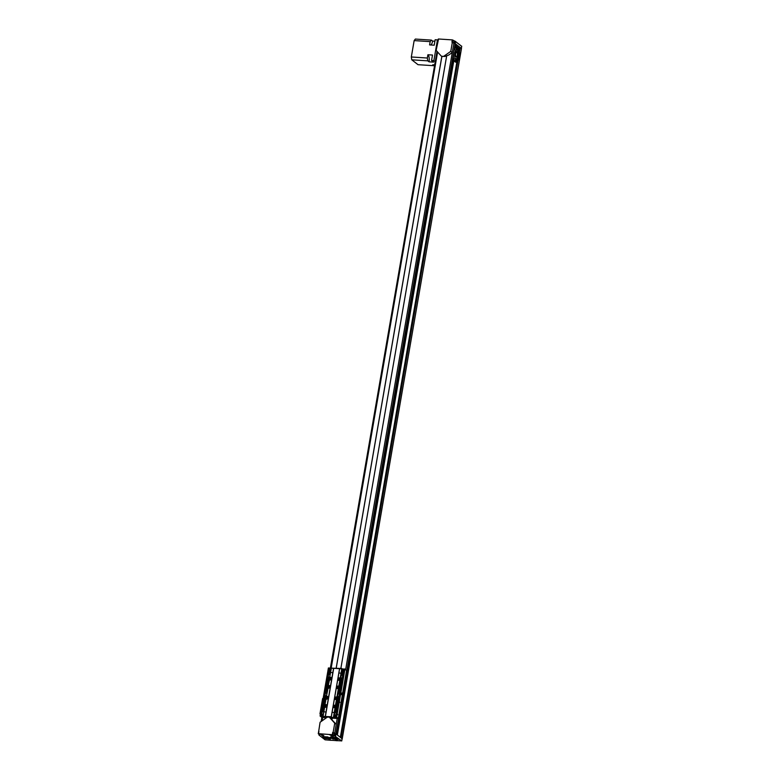 <?xml version="1.0" encoding="UTF-8"?>
<svg xmlns="http://www.w3.org/2000/svg" width="780" height="780" viewBox="0 0 780 780"><rect width="100%" height="100%" fill="white"/><g stroke="black" fill="none" stroke-linecap="round" stroke-linejoin="round"><path stroke-width="1.17" d="M342.098 738.845L461.487 48.487L459.615 47.443L458.913 51.607M460.132 47.463L456.3 44.567L455.578 46.839L456.212 46.878A7.761 3.071 93.7 0 1 456.953 46.703A7.761 3.071 93.7 0 1 459.118 49.618L459.118 49.705M456.476 44.596L454.837 43.475L455.218 41.291L452.322 39.897L438.545 39L437.941 41.174M329.959 740.2L325.094 739.82L318.962 735.033L319.537 734.799L318.552 733.688L332.914 734.74L341.708 740.893L337.194 740.649M336.443 740.62L330.71 740.23M342.244 738.806L340.889 737.783L342.069 738.797M335.605 733.795L336.687 734.467L335.605 733.795L335.224 735.979M337.233 734.926L340.353 737.324L336.668 734.487L453.521 58.1M334.152 738.046L333.157 737.977M336.433 740.678L337.184 740.727M329.95 740.259L330.7 740.298M337.096 738.455L338.267 739.362L332.777 739.011A15.385 3.676 -170.2 0 0 332.953 739.011A15.025 3.598 -170.2 0 0 333.255 739.021A14.566 3.49 -170.2 0 0 333.567 739.03A14.001 3.344 -170.2 0 0 333.898 739.04A13.279 3.178 -170.2 0 0 334.259 739.04A11.729 2.808 -170.2 0 0 334.639 739.04A12.139 2.905 -170.2 0 0 335.049 739.03A10.013 2.398 -170.2 0 0 335.478 739.011A8.502 2.038 -170.2 0 0 335.927 738.982A6.806 1.628 -170.2 0 0 336.365 738.923A5.05 1.209 -170.2 0 0 336.765 738.855A3.442 0.819 -170.2 0 0 337.058 738.748A2.233 0.536 -170.2 0 0 337.184 738.611L337.096 738.455M330.389 737.139L335.878 737.5L336.726 738.241A2.233 0.536 -170.2 0 0 336.19 738.056A3.442 0.819 -170.2 0 0 335.536 737.89A5.05 1.209 -170.2 0 0 334.854 737.743A6.806 1.628 -170.2 0 0 334.191 737.617A8.502 2.038 -170.2 0 0 333.577 737.519A10.013 2.398 -170.2 0 0 333.011 737.441A12.139 2.905 -170.2 0 0 332.504 737.373A11.729 2.808 -170.2 0 0 332.046 737.315A13.279 3.178 -170.2 0 0 331.636 737.266A14.001 3.344 -170.2 0 0 331.256 737.227A14.566 3.49 -170.2 0 0 330.905 737.188A15.025 3.598 -170.2 0 0 330.584 737.158A15.385 3.676 -170.2 0 0 330.389 737.139M323.651 737.539L322.491 736.632L327.971 736.983A15.385 3.676 -170.2 0 0 327.795 736.983A15.025 3.598 -170.2 0 0 327.502 736.973A14.566 3.49 -170.2 0 0 327.181 736.963A14.001 3.344 -170.2 0 0 326.849 736.954A13.279 3.178 -170.2 0 0 326.498 736.954A11.729 2.808 -170.2 0 0 326.108 736.954A12.139 2.905 -170.2 0 0 325.709 736.963A10.013 2.398 -170.2 0 0 325.27 736.983A8.502 2.038 -170.2 0 0 324.831 737.012A6.806 1.628 -170.2 0 0 324.382 737.061A5.05 1.209 -170.2 0 0 323.983 737.139A3.442 0.819 -170.2 0 0 323.69 737.246A2.233 0.536 -170.2 0 0 323.573 737.383L323.651 737.539M326.644 736.895A13.279 3.178 -170.2 0 0 326.508 736.895A11.729 2.808 -170.2 0 0 326.118 736.905A12.139 2.905 -170.2 0 0 325.718 736.915A10.013 2.398 -170.2 0 0 325.279 736.925A8.502 2.038 -170.2 0 0 324.831 736.963A6.806 1.628 -170.2 0 0 324.392 737.012A5.05 1.209 -170.2 0 0 323.993 737.09A3.442 0.819 -170.2 0 0 323.7 737.197A2.233 0.536 -170.2 0 0 323.583 737.334L323.573 737.383A2.233 0.536 -170.2 0 0 323.573 737.392L322.569 736.632M334.532 737.899L331.763 737.724L332.748 738.484L336.521 738.738L334.532 737.899M332.329 738.465L331.354 737.695L327.805 737.461L328.79 738.231L332.329 738.465M327.697 737.646L327.19 737.471A2.681 0.643 -170.2 0 0 327.034 737.441A2.467 0.595 -170.2 0 0 326.878 737.412A2.223 0.536 -170.2 0 0 326.742 737.392L326.615 737.373A2.057 0.497 -170.2 0 0 326.488 737.353L326.381 737.344A3.091 0.741 -170.2 0 0 326.284 737.334A2.613 0.624 -170.2 0 0 326.186 737.324A3.217 0.77 -170.2 0 0 326.108 737.315A3.364 0.799 -170.2 0 0 326.02 737.305A3.481 0.829 -170.2 0 0 325.942 737.295A2.321 0.556 -170.2 0 0 325.865 737.295A2.184 0.526 -170.2 0 0 325.796 737.285A3.841 0.916 -170.2 0 0 325.718 737.285A3.968 0.946 -170.2 0 0 325.65 737.275A2.467 0.585 -170.2 0 0 325.582 737.275A2.116 0.507 -170.2 0 0 325.504 737.266A2.447 0.585 -170.2 0 0 325.435 737.266A2.584 0.614 -170.2 0 0 325.357 737.266A3.081 0.741 -170.2 0 0 325.279 737.266L325.104 737.256A2.34 0.556 -170.2 0 0 325.016 737.256A2.535 0.605 -170.2 0 0 324.919 737.266L324.402 737.432L325.221 737.656A2.613 0.624 -170.2 0 0 325.357 737.685A2.359 0.566 -170.2 0 0 325.484 737.704A2.964 0.712 -170.2 0 0 325.601 737.714A2.642 0.634 -170.2 0 0 325.709 737.734A2.047 0.487 -170.2 0 0 325.816 737.743A3.13 0.751 -170.2 0 0 325.904 737.753A3.344 0.799 -170.2 0 0 325.991 737.763A3.373 0.809 -170.2 0 0 326.079 737.773A3.481 0.829 -170.2 0 0 326.157 737.773A3.549 0.848 -170.2 0 0 326.225 737.783A3.656 0.877 -170.2 0 0 326.303 737.792A2.584 0.614 -170.2 0 0 326.372 737.792L325.299 737.909A2.223 0.536 -170.2 0 0 325.455 737.938L325.601 737.968A2.116 0.507 -170.2 0 0 325.748 737.987A2.252 0.536 -170.2 0 0 325.874 738.007A2.993 0.722 -170.2 0 0 325.991 738.026A2.818 0.673 -170.2 0 0 326.098 738.036A3.198 0.76 -170.2 0 0 326.206 738.046A2.681 0.643 -170.2 0 0 326.293 738.056A3.247 0.78 -170.2 0 0 326.381 738.065A3.364 0.799 -170.2 0 0 326.469 738.075A3.481 0.829 -170.2 0 0 326.547 738.085A3.559 0.848 -170.2 0 0 326.615 738.085A3.578 0.858 -170.2 0 0 326.693 738.094A4.027 0.965 -170.2 0 0 326.761 738.094A4.251 1.014 -170.2 0 0 326.84 738.104A4.319 1.034 -170.2 0 0 326.908 738.104A3.929 0.946 -170.2 0 0 326.986 738.104A3.783 0.907 -170.2 0 0 327.054 738.114A3.783 0.907 -170.2 0 0 327.132 738.114A4.017 0.965 -170.2 0 0 327.21 738.114A3.607 0.868 -170.2 0 0 327.288 738.114A3.666 0.877 -170.2 0 0 327.376 738.114A3.071 0.731 -170.2 0 0 327.464 738.114A2.71 0.643 -170.2 0 0 327.561 738.114L327.659 738.114A2.057 0.487 -170.2 0 0 327.766 738.104L327.269 737.714A2.662 0.634 -170.2 0 0 327.132 737.695A2.418 0.575 -170.2 0 0 326.995 737.675A2.964 0.712 -170.2 0 0 326.878 737.656A2.798 0.673 -170.2 0 0 326.771 737.646A2.945 0.702 -170.2 0 0 326.674 737.636A3.081 0.741 -170.2 0 0 326.576 737.626A3.364 0.809 -170.2 0 0 326.488 737.617A3.364 0.799 -170.2 0 0 326.41 737.607A3.471 0.829 -170.2 0 0 326.332 737.597A3.617 0.868 -170.2 0 0 326.255 737.597A3.656 0.877 -170.2 0 0 326.186 737.587A3.997 0.956 -170.2 0 0 326.108 737.587L326.098 737.587A13.572 3.247 -170.2 0 0 326.079 737.587L326.05 737.578A2.096 0.497 -170.2 0 0 326.05 737.578L326.001 737.578A2.477 0.595 -170.2 0 0 326.001 737.578L325.933 737.49A2.174 0.517 -170.2 0 0 325.942 737.49A8.785 2.106 -170.2 0 1 325.972 737.49L325.991 737.49A3.217 0.77 -170.2 0 0 326.001 737.49A2.486 0.595 -170.2 0 1 326.03 737.49A59.348 14.196 -170.2 0 0 326.04 737.49L326.079 737.5A2.73 0.653 -170.2 0 0 326.079 737.5L327.697 737.646M320.278 734.341L322.559 734.614L320.278 734.341M329.901 734.965L332.183 735.238L329.901 734.965M321.428 735.277L323.817 735.569L321.428 735.277M331.061 735.901L333.44 736.193L331.061 735.901M330.359 738.855L324.87 738.494L324.022 737.753A2.233 0.536 -170.2 0 0 324.568 737.929A3.442 0.819 -170.2 0 0 325.221 738.104A5.05 1.209 -170.2 0 0 325.904 738.25A6.806 1.628 -170.2 0 0 326.557 738.367A8.502 2.038 -170.2 0 0 327.181 738.475A10.013 2.398 -170.2 0 0 327.736 738.553A12.139 2.905 -170.2 0 0 328.244 738.621A11.729 2.808 -170.2 0 0 328.702 738.679A13.279 3.178 -170.2 0 0 329.121 738.728A14.001 3.344 -170.2 0 0 329.491 738.767A14.566 3.49 -170.2 0 0 329.843 738.806A15.025 3.598 -170.2 0 0 330.174 738.835A15.385 3.676 -170.2 0 0 330.359 738.855M328.868 738.699L324.88 738.436L323.963 737.724M338.189 739.303L334.113 739.04M336.794 738.212L336.736 738.192A2.233 0.536 -170.2 0 0 336.2 738.007A3.442 0.819 -170.2 0 0 335.546 737.831A5.05 1.209 -170.2 0 0 334.864 737.685A6.806 1.628 -170.2 0 0 334.201 737.568A8.502 2.038 -170.2 0 0 333.587 737.471A10.013 2.398 -170.2 0 0 333.021 737.383A12.139 2.905 -170.2 0 0 332.514 737.315A11.729 2.808 -170.2 0 0 332.056 737.256A13.279 3.178 -170.2 0 0 331.89 737.236M325.63 737.5L325.942 737.432A2.174 0.517 -170.2 0 1 325.972 737.432A8.785 2.106 -170.2 0 0 325.972 737.432L326.001 737.432A3.217 0.77 -170.2 0 1 326.02 737.432A2.486 0.595 -170.2 0 0 326.02 737.432A59.348 14.196 -170.2 0 0 326.05 737.441L326.069 737.441A2.73 0.653 -170.2 0 0 326.089 737.441L327.571 737.578M324.919 737.743L325.309 737.851A2.223 0.536 -170.2 0 0 325.465 737.88L325.611 737.909A2.116 0.507 -170.2 0 0 325.757 737.929A2.252 0.536 -170.2 0 0 325.884 737.948A2.993 0.722 -170.2 0 0 326.001 737.968A2.818 0.673 -170.2 0 0 326.108 737.977A3.198 0.76 -170.2 0 0 326.215 737.997A2.681 0.643 -170.2 0 0 326.303 738.007A3.247 0.78 -170.2 0 0 326.391 738.007A3.364 0.799 -170.2 0 0 326.479 738.017A3.481 0.829 -170.2 0 0 326.557 738.026A3.559 0.848 -170.2 0 0 326.625 738.036A3.578 0.858 -170.2 0 0 326.703 738.036A4.027 0.965 -170.2 0 0 326.771 738.046A4.251 1.014 -170.2 0 0 326.849 738.046A4.319 1.034 -170.2 0 0 326.918 738.056A3.929 0.946 -170.2 0 0 326.995 738.056A3.783 0.907 -170.2 0 0 327.064 738.056A3.783 0.907 -170.2 0 0 327.142 738.056A4.017 0.965 -170.2 0 0 327.22 738.065A3.607 0.868 -170.2 0 0 327.298 738.065A3.666 0.877 -170.2 0 0 327.385 738.065A3.071 0.731 -170.2 0 0 327.473 738.065A2.71 0.643 -170.2 0 0 327.571 738.065L327.668 738.056A2.057 0.487 -170.2 0 0 327.776 738.046L328.097 738.026M324.373 737.383L325.231 737.607A2.613 0.624 -170.2 0 0 325.367 737.626A2.359 0.566 -170.2 0 0 325.494 737.646A2.964 0.712 -170.2 0 0 325.611 737.666A2.642 0.634 -170.2 0 0 325.718 737.675A2.047 0.487 -170.2 0 0 325.825 737.685A3.13 0.751 -170.2 0 0 325.913 737.695A3.344 0.799 -170.2 0 0 326.001 737.704A3.373 0.809 -170.2 0 0 326.089 737.714A3.481 0.829 -170.2 0 0 326.167 737.724A3.549 0.848 -170.2 0 0 326.235 737.724A3.656 0.877 -170.2 0 0 326.313 737.734A2.584 0.614 -170.2 0 0 326.381 737.734L326.372 737.792M329.404 737.938L332.26 738.397M327.892 737.471L329.784 738.241M333.557 738.289L336.297 738.66M331.851 737.724L333.82 738.504M322.676 735.208L321.974 735.316L322.676 735.208M332.299 735.832L331.607 735.94L332.299 735.832M336.473 740.22L335.77 740.317L336.473 740.22M329.979 739.801L329.287 739.898L329.979 739.801M340.334 737.344L340.889 737.783M318.318 733.707L320.093 722.241L326.664 717.61A2.74 2.428 128 0 1 329.891 717.815L334.737 723.187L333.138 732.43L335.01 733.678L334.639 735.862M456.427 46.79A7.761 3.071 93.7 0 1 457.86 48.857A7.761 3.071 -86.3 0 1 458.494 52.611L458.913 52.504A7.761 3.071 93.7 0 0 458.864 51.87L459.498 51.909A7.761 3.071 -86.3 0 1 457.997 60.587L457.373 60.547A7.761 3.071 93.7 0 0 457.597 60.118L457.216 60.002A7.761 3.071 -86.3 0 1 455.588 61.981A7.761 3.071 93.7 0 1 455.432 62.049M455.949 44.587L455.686 46.917L456.095 44.558M453.336 59.855L336.794 734.575M336.892 734.653L453.697 59.689L337.077 734.799M455.588 61.981L456.056 61.99A7.761 3.071 93.7 0 0 456.378 61.776L457.012 61.815A7.761 3.071 93.7 0 1 455.949 62.205A7.761 3.071 93.7 0 1 453.96 59.894L453.697 59.689M455.52 50.885A4.563 1.804 93.7 0 0 454.652 55.907A4.563 1.804 93.7 0 0 456.154 59.007A4.563 1.804 93.7 0 0 458.25 54.649A4.563 1.804 93.7 0 0 456.748 49.901A4.563 1.804 93.7 0 0 455.52 50.885M457.187 51.85L456.68 51.461L456.563 52.172A2.281 0.907 93.7 0 0 455.549 54.444A2.281 0.907 93.7 0 0 456.3 56.735A2.281 0.907 93.7 0 0 457.275 55.146A2.281 0.907 93.7 0 0 457.06 52.562L456.622 51.821M454.915 55.887L455.013 56.687L454.915 55.887M456.817 58.12L457.041 56.803L456.817 58.12M457.987 53.02L457.577 53.44L457.655 52.201L457.987 53.02M456.085 50.788L455.851 52.104L456.085 50.788M457.86 48.857L458.308 48.955A7.761 3.071 93.7 0 1 458.494 49.579L458.962 49.822M336.677 734.438L453.521 57.983A7.761 3.071 93.7 0 1 453.443 53.547L453.882 51.012A7.761 3.071 93.7 0 1 455.286 47.726L455.91 44.119L455.325 47.658M456.914 61.708L340.334 737.295M457.216 60.002A7.761 3.071 93.7 0 0 458.494 52.611M458.864 51.87L459.752 47.414M340.558 737.519L457.373 60.547M456.671 49.891A6.854 2.71 -86.3 0 0 455.325 47.648A6.854 2.71 -86.3 0 1 455.851 47.551A6.854 2.71 -86.3 0 1 458.055 51.733M457.685 57.359A6.854 2.71 -86.3 0 1 454.964 61.22A6.854 2.71 -86.3 0 1 454.496 61.084M456.076 59.007A6.854 2.71 -86.3 0 1 454.477 61.045M453.443 58.539A4.563 1.804 93.7 0 0 454.067 58.87L456.154 59.007M456.748 49.901L454.652 49.764A4.563 1.804 93.7 0 0 454.223 49.861M453.882 43.28L345.647 669.62M461.682 46.293L455.218 41.291M337.174 718.702L336.2 724.318L330.184 718.009L336.999 718.429L336.092 717.571M455.179 43.534L453.882 51.012M453.443 53.547L335.936 733.863M334.561 733.532L333.138 732.43M321.145 721.5L321.848 717.395M330.349 668.207L437.024 51.383M322.072 720.847L322.608 717.756M331.159 668.255L437.599 52.016M456.085 52.504L457.06 52.562M438.038 40.355L437.444 39.897L433.865 60.655L435.123 61.63M434.558 64.867L432.773 64.75L434.021 65.725L418.022 64.691L411.781 59.816L411.323 56.979L414.151 40.599L415.36 39.059L431.369 40.102L432.617 41.077A5.704 2.262 -86.3 0 1 430.774 44.986M433.865 60.655L431.564 60.499L433.641 62.127L429.039 61.825L427.791 60.85L411.781 59.816M437.444 39.897L435.142 39.751L434.206 45.211L429.595 44.909L430.16 41.633L431.369 40.102M434.519 65.101L434.021 65.725M427.791 60.85L427.333 58.022L427.898 54.746A5.704 2.262 -86.3 0 1 429.039 61.825M434.889 41.223L432.617 41.077M430.16 41.633L414.151 40.599M431.564 60.499L432.5 55.039L427.898 54.746M427.333 58.022L411.323 56.979M452.322 39.897L451.942 42.081L453.794 43.212M452.38 42.11L450.781 51.343L444.21 55.975A2.74 2.428 128 0 1 440.983 55.77L436.137 50.398L438.545 39M450.781 51.343L452.283 52.514M452.234 52.552L448.636 55.087L444.863 56.491L441.636 56.277M446.677 55.819L340.86 668.421M332.241 718.331L331.988 719.794M336.2 724.318L334.639 733.57M334.737 723.187L336.238 724.357M336.17 668.119L441.821 56.462L441.256 56.023M336.219 668.129L441.87 56.501M455.042 55.526L454.974 56.618M456.807 56.901L456.739 57.993M457.606 52.27L457.538 53.362M455.842 50.895L455.773 51.987M330.184 672.175L330.788 668.675L329.638 668.392M329.667 668.197L328.399 667.972L323.125 698.587L322.608 698.548L319.966 713.846L320.414 714.197M341.63 694.746L341.718 693.264L342.625 693.42L346.603 670.371L343.795 668.977L335.507 717.064L336.122 717.249M343.775 669.074L342.186 669.23L342.829 669.406L342.215 672.955M338.91 688.223L337.252 697.837L338.442 688.282A1.297 1.15 128 0 1 336.872 686.615A1.297 1.15 128 0 1 338.754 686.468L339.856 680.092A1.297 1.15 128 0 1 338.286 678.425A1.297 1.15 128 0 1 340.168 678.278L342.225 668.986L339.631 668.665L331.334 716.742L323.544 716.41M339.622 668.694L331.237 668.158L329.599 677.771M326.459 717.746L321.935 717.454L321.497 717.112L323.476 716.781L336.638 717.658M321.497 717.112L322.491 716.742L320.093 716.04L321.838 717.376M331.227 668.265L329.891 668.489M325.426 706.222L325.952 705.52L325.426 706.222M325.289 705.841L326.04 705.734M324.919 705.276L325.036 704.905A1.297 1.15 128 0 1 326.596 706.582A1.297 1.15 128 0 1 324.714 706.729L323.086 716.196M324.88 706.797A1.297 1.15 -52 0 0 325.016 706.982L325.494 707.362M324.86 705.237L326.128 698.539L324.851 705.178M326.332 697.086L326.45 696.716A1.297 1.15 128 0 1 328.019 698.392A1.297 1.15 128 0 1 326.128 698.539L326.293 698.607A1.297 1.15 -52 0 0 326.43 698.792L326.908 699.163M328.224 686.166L328.331 685.795A1.297 1.15 128 0 1 329.901 687.463A1.297 1.15 128 0 1 328.019 687.609L326.264 696.989M329.638 677.976L329.745 677.606A1.297 1.15 128 0 1 331.315 679.273A1.297 1.15 128 0 1 329.433 679.419L328.146 686.059M333.557 668.275L325.26 716.332M331.861 672.584L331.022 672.526L331.861 672.584M325.075 711.906L324.236 711.847L325.075 711.906M329.579 677.927L331.383 668.138M328.156 686.117L329.599 679.487A1.297 1.15 -52 0 0 329.735 679.673L330.213 680.053M326.274 697.037L328.185 687.687A1.297 1.15 -52 0 0 328.322 687.862L328.799 688.243M330.008 685.961A1.297 1.15 -52 0 0 329.755 685.903A1.141 1.014 -52 0 0 329.219 685.698A1.141 1.014 128 0 0 328.331 687.687L328.721 687.999M326.84 698.032L327.376 697.33L326.84 698.032M326.703 697.651L327.454 697.544M327.337 690.768L325.806 690.68L325.562 692.123M324.889 695.887L326.401 696.208M326.469 695.789L324.919 695.721L325.533 692.279M326.303 693.098L326.557 692.152A0.76 0.673 128 0 1 327.093 691.977M327.015 692.611A0.76 0.673 128 0 1 325.728 692.25A0.76 0.673 -52 0 1 327.113 692.065M326.995 692.767A0.916 0.809 128 0 1 325.523 692.474L325.621 691.928A0.916 0.809 128 0 1 327.151 691.831M324.129 709.332L322.598 709.244L322.354 710.697M321.682 714.46L323.193 714.773M323.261 714.363L321.711 714.295M323.096 711.672L323.349 710.716A0.76 0.673 128 0 1 323.885 710.551M323.807 711.175A0.76 0.673 128 0 1 322.52 710.824A0.76 0.673 -52 0 1 323.905 710.629M323.788 711.331A0.916 0.809 128 0 1 322.315 711.038L322.413 710.492A0.916 0.809 128 0 1 323.944 710.395M330.544 672.194L329.014 672.106L328.77 673.559M328.097 677.323L329.608 677.635M329.677 677.225L328.127 677.157L328.741 673.706M329.511 674.534L329.764 673.579A0.76 0.673 128 0 1 330.301 673.413M330.223 674.037A0.76 0.673 128 0 1 328.936 673.686A0.76 0.673 -52 0 1 330.32 673.491M330.203 674.193A0.916 0.809 128 0 1 328.731 673.9L328.828 673.355A0.916 0.809 128 0 1 330.359 673.257M335.39 715.562L335.049 717.551L333.703 717.239L334.971 717.99M337.058 718.087L338.296 718.438L336.638 717.132L335.498 717.034L343.795 668.977M342.274 695.399L338.296 718.438L342.274 695.38L342.02 692.991L342.615 693.41L346.603 670.371M320.093 716.04L328.399 667.972M323.476 716.781L331.325 716.732M335.605 707.304L333.928 717.054L335.137 707.401A1.297 1.15 128 0 1 333.567 705.734A1.297 1.15 128 0 1 335.449 705.588L335.702 705.939A1.141 1.014 -52 0 0 335.654 705.91L335.654 705.91M337.545 714.119L337.681 714.704L337.545 714.119M339.651 701.883L339.787 702.468L339.651 701.883M336.687 710.151L335.156 710.053L334.903 711.506M343.102 673.013L341.572 672.916L341.318 674.368M340.655 678.132L342.157 678.454M342.235 678.034L340.685 677.966M340.704 677.947L341.377 674.173A0.916 0.809 128 0 1 342.917 674.076M342.069 675.343L342.322 674.398A0.76 0.673 128 0 1 342.849 674.222M342.781 674.856A0.76 0.673 128 0 1 341.494 674.495A0.76 0.673 -52 0 1 342.878 674.31M342.752 675.012A0.916 0.809 128 0 1 341.289 674.719L341.377 674.173M337.019 699.143L335.829 706.027L336.55 699.212A1.297 1.15 128 0 1 334.981 697.534A1.297 1.15 128 0 1 336.872 697.388L337.116 697.739A1.141 1.014 -52 0 0 337.067 697.72L337.067 697.72M335.819 706.036L335.702 705.939A1.141 1.014 -52 0 1 335.546 707.684M337.233 697.837L337.116 697.739A1.141 1.014 -52 0 1 336.96 699.484M338.851 688.565A1.141 1.014 -52 0 0 338.949 686.79L338.949 686.761M340.265 680.375A1.141 1.014 -52 0 0 340.363 678.6L340.373 678.571M334.21 706.797L334.747 706.085L334.21 706.797M334.074 706.417L334.825 706.3M338.93 679.487L339.466 678.785L338.93 679.487M338.793 679.107L339.544 678.99M340.655 673.15L339.817 673.101L340.655 673.15M333.86 712.471L333.021 712.423L333.86 712.471M338.783 688.096L337.116 697.739L336.112 697.183A1.141 1.014 -52 0 1 335.751 699.377A1.141 1.014 128 0 1 335.234 699.182A1.297 1.15 -52 0 0 335.371 699.426M335.634 698.597L336.16 697.895L335.634 698.597M335.488 698.227L336.238 698.11M339.895 691.577L338.344 691.509M337.447 696.706L338.949 697.018M339.027 696.608L337.496 696.52M338.861 693.917L339.115 692.962A0.76 0.673 128 0 1 339.641 692.796M339.573 693.42A0.76 0.673 128 0 1 338.286 693.059A0.76 0.673 -52 0 1 339.671 692.874M339.544 693.576A0.916 0.809 128 0 1 338.081 693.283L338.169 692.737A0.916 0.809 128 0 1 339.709 692.64M334.24 715.27L335.741 715.591M335.819 715.172L334.269 715.104M335.156 710.053L334.883 711.662M335.654 712.481L335.907 711.535A0.76 0.673 128 0 1 336.433 711.36M336.365 711.994A0.76 0.673 128 0 1 335.078 711.633A0.76 0.673 -52 0 1 336.463 711.448M336.336 712.15A0.916 0.809 128 0 1 334.873 711.857L334.961 711.311A0.916 0.809 128 0 1 336.502 711.214M342.907 668.967L341.689 668.801M341.738 668.48L331.88 668.167M323.125 698.587L320.482 713.875L319.966 713.846M334.952 718.302L337.496 718.292M334.932 718.302L334.113 718.243M334.094 718.243L333.284 718.195M333.255 718.185L330.486 718.263M325.718 717.697L324.909 717.649M324.889 717.649L324.07 717.59M324.051 717.59L322.394 717.483M333.489 717.073L333.625 717.678M341.689 693.332L341.601 694.658M337.516 687.677L338.052 686.975L337.516 687.677M337.379 687.297L338.13 687.19M322.998 709.264L324.353 701.444L323.856 700.859L324.694 701.152L323.856 700.859L324.48 700.703L325.289 696.023M328.731 687.112L329.257 686.4L328.731 687.112M328.585 686.731L329.335 686.615M330.145 678.922L330.671 678.21L330.145 678.922M329.998 678.542L330.749 678.425M341.708 740.893L342.089 738.709M320.365 734.243L322.384 734.594M330.632 734.74L331.373 735.325L330.632 734.74M321.565 735.189L323.593 735.54M331.198 735.813L333.216 736.164M335.361 740.191L337.389 740.542M328.877 739.771L330.895 740.123M318.971 734.945L319.069 734.399M456.3 44.567L455.9 46.927M456.592 44.645L456.212 46.878M453.96 59.894L337.36 734.975M459.03 49.813L458.552 52.611M457.275 60.002L456.973 61.717M457.343 60.723L340.45 737.432M459.966 47.434L459.254 51.538M457.655 60.791L340.743 737.666M460.258 47.512L459.498 51.909M457.997 60.587L341.016 737.831M461.458 48.448L342.225 738.777M455.569 41.418L455.198 43.563M461.702 46.205L461.331 48.35M454.633 41.174L454.252 43.358M335.575 736.106L335.956 733.922M334.103 735.676L334.483 733.492M332.914 734.74L333.294 732.557M319.03 734.926L319.108 734.428M454.096 40.979L453.726 43.153M444.21 55.975L444.863 56.491M329.891 717.815L330.544 718.331M332.329 734.584L332.709 732.4M318.932 731.504L318.552 733.688M452.907 40.053L452.536 42.227M323.232 716.381L323.086 717.22M329.959 673.462L329.803 674.408M329.248 677.615L326.976 690.749M326.761 692.035L326.596 692.971M326.04 696.179L323.768 709.312M323.554 710.6L323.388 711.545M322.832 714.753L322.491 716.742M325.923 704.808A1.141 1.014 -52 0 1 325.543 706.992A1.141 1.014 128 0 1 325.894 704.808L325.426 707.109M325.523 706.856A1.024 0.907 -52 0 0 325.865 704.886A1.024 0.907 128 0 0 325.523 706.856M329.345 679.263L328.185 685.961M327.931 687.453L326.303 696.891M326.04 698.383L324.88 705.081M324.626 706.573L322.959 716.206M327.337 696.618A1.141 1.014 -52 0 1 326.956 698.802A1.141 1.014 128 0 1 327.317 696.618L326.84 698.919M326.937 698.666A1.024 0.907 -52 0 0 327.278 696.696A1.024 0.907 128 0 0 326.937 698.666M325.523 692.474L324.968 695.692M325.835 690.67L325.621 691.928M329.667 668.167L321.36 716.235L329.677 668.187M322.627 709.234L322.413 710.492M328.731 673.9L328.175 677.128M329.043 672.097L328.828 673.355M334.454 717.902L334.873 715.475M343.424 669.055L342.742 672.994M342.517 674.281L342.361 675.217M341.806 678.425L339.534 691.558M339.31 692.845L339.154 693.791M338.598 696.998L336.326 710.131M336.102 711.418L335.946 712.355M344.945 669.074L336.638 717.132M338.013 686.264A1.141 1.014 -52 0 1 337.633 688.447A1.141 1.014 128 0 1 337.984 686.264L337.516 688.565M341.289 678.337L339.007 691.529M338.081 696.901L335.8 710.092M334.21 707.684L333.82 707.372A1.141 1.014 128 0 0 334.337 707.567A1.141 1.014 -52 0 0 334.708 705.383L333.82 707.372A1.141 1.014 128 0 1 334.688 705.383M334.308 707.421A1.024 0.907 128 0 1 334.649 705.461A1.024 0.907 -52 0 1 334.308 707.421M339.427 678.073A1.141 1.014 -52 0 1 339.046 680.258A1.141 1.014 128 0 1 339.407 678.073L338.93 680.375M339.027 680.121A1.024 0.907 -52 0 0 339.368 678.151A1.024 0.907 128 0 0 339.027 680.121M342.098 668.889L340.411 678.629L339.417 678.073M340.197 679.897L338.998 686.819L338.003 686.264M336.892 699.017L335.702 705.939L334.698 705.374M335.478 707.207L333.791 716.947M341.806 668.811L340.168 678.278M339.856 680.092L338.754 686.468M338.442 688.282L336.872 697.388M336.55 699.212L335.449 705.588M335.137 707.401L333.499 716.869M339.563 668.694L331.266 716.752M333.703 668.314L325.406 716.371M336.112 697.183L335.234 699.182A1.141 1.014 128 0 1 336.102 697.183M335.722 699.231A1.024 0.907 -52 0 0 336.063 697.261A1.024 0.907 128 0 0 335.722 699.231M338.081 693.283L337.526 696.511M338.364 691.499L338.11 692.942M334.873 711.857L334.318 715.075M335.185 710.053L334.961 711.311M320.482 713.875L320.122 716.02M328.536 667.953L320.239 716.011M329.248 667.992L320.95 716.059M329.54 668.07L321.243 716.137M337.613 688.311A1.024 0.907 -52 0 0 337.954 686.341A1.024 0.907 128 0 0 337.613 688.311M343.941 668.947L335.634 717.005M344.653 668.996L336.346 717.054M322.081 714.597L321.731 716.586M330.037 668.528L329.413 672.126M328.497 677.459L326.206 690.69M322.315 714.655L321.974 716.654M324.626 701.298L323.242 709.283M330.272 668.587L329.657 672.145M328.731 677.518L326.45 690.709M325.523 696.091L324.675 700.986M329.735 685.893A1.141 1.014 -52 0 1 328.848 687.882A1.141 1.014 128 0 1 328.331 687.687L329.209 685.688L330.135 686.195M328.819 687.736A1.024 0.907 -52 0 0 329.16 685.776A1.024 0.907 128 0 0 328.819 687.736M330.145 679.809L330.623 677.498L331.149 677.693A1.141 1.014 -52 0 1 330.262 679.692A1.141 1.014 128 0 1 330.613 677.508A1.141 1.014 -52 0 1 331.149 677.693L331.549 678.005M330.242 679.546A1.024 0.907 -52 0 0 330.574 677.586A1.024 0.907 128 0 0 330.242 679.546M341.738 740.951L342.118 738.767M329.891 734.731L332.144 735.121M453.326 59.777L336.775 734.565M457.041 61.776L340.353 737.324M459.615 47.443L458.874 51.724M457.334 60.645L340.431 737.422M318.932 734.975L319.03 734.37M461.731 46.254L461.37 48.379M318.269 733.746L318.649 731.562M438.262 39.049L437.892 41.164M329.618 717.561L330.184 718.009M325.913 704.808L326.83 705.315M331.237 668.158L329.56 677.869M324.616 706.514L322.94 716.225M327.327 696.618L328.244 697.125M325.806 690.68L324.938 695.701M322.598 709.244L321.731 714.265M329.014 672.106L328.146 677.128M340.324 680.024L339.134 686.917M342.225 668.996L340.548 678.727"/></g></svg>
